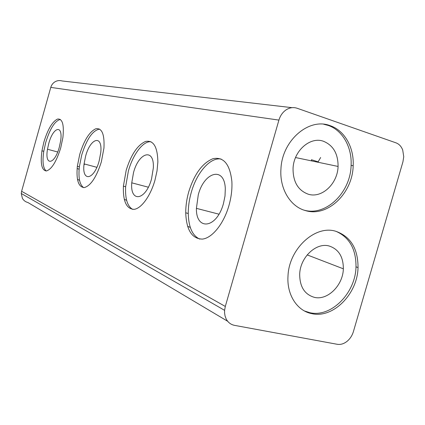 <?xml version="1.0" encoding="UTF-8"?>
<svg xmlns="http://www.w3.org/2000/svg" width="425" height="425" viewBox="0 0 425 425"><rect width="100%" height="100%" fill="white"/><g stroke="black" fill="none" stroke-linecap="round" stroke-linejoin="round"><path stroke-width="0.64" d="M329.274 246.038C316.381 242.117 300.215 257.178 299.694 274.045C299.673 286.694 304.566 294.461 314.378 297.351C327.627 300.682 343.039 285.271 343.352 268.818C343.352 256.817 338.661 249.225 329.274 246.038M323.531 141.297C310.282 136.244 293.67 150.758 293.048 168.401C292.974 181.81 298.037 190.411 308.231 194.193C321.863 198.64 337.689 183.674 338.077 166.446C338.119 153.754 333.269 145.366 323.531 141.297M292.06 107.668L62.087 80.957C59.691 80.245 57.386 80.49 55.165 81.701C52.982 82.987 51.521 84.888 50.772 87.396L278.917 120.094C280.288 115.579 282.731 112.136 286.248 109.772C289.818 107.552 293.436 107.042 297.112 108.253L395.951 142.827C399.075 143.995 401.328 146.407 402.719 150.067L403.739 156.724L402.927 161.861L353.414 331.574C352.171 335.649 349.998 338.943 346.901 341.461C343.756 343.878 340.537 344.818 337.248 344.287L234.552 325.364C230.775 324.599 227.954 322.405 226.084 318.777L225.053 315.977L224.57 312.906L224.591 310.335L225.303 306.446L21.611 191.292L21.261 193.481L22.408 198.374C23.678 200.531 25.516 201.912 27.933 202.523L227.694 321.284M311.833 313.65C297.192 310.967 286.647 294.822 288.001 275.979C288.957 248.694 315.254 224.692 335.75 231.264C350.604 236.507 358.031 248.609 358.031 267.569C357.606 293.792 333.237 318.692 311.833 313.65M304.465 310.978L309.921 312.715C331.282 317.751 355.587 292.947 356.001 266.81C356.102 249.146 349.451 237.32 336.047 231.343M305.596 210.625C290.387 206.725 279.438 188.764 280.946 168.89C282.078 140.346 309.108 117.284 330.167 125.678C344.654 130.502 354.158 147.555 353.175 165.761C352.644 193.221 327.627 217.446 305.596 210.625M303.955 210.115C325.89 216.638 350.582 192.567 351.108 165.341C352.075 147.193 342.587 130.199 328.132 125.391L323.728 124.254M48.726 143.613L47.494 149.239C44.482 166.085 54.501 165.113 59.298 147.236L60.626 141.01C63.277 123.903 53.088 126.82 48.726 143.613M77.122 168.523L79.119 169.208M83.969 165.022L84.591 164.023M60.727 147.857C56.371 161.734 51.568 169.442 46.325 170.977C41.698 170.282 40.242 163.561 41.953 150.817L43.887 142.077C47.802 129.243 52.36 121.566 57.556 119.058C62.448 118.517 64.228 124.695 62.895 137.588L60.727 147.857M60.339 119.436C54.883 120.881 50.001 128.589 45.698 142.572L43.77 151.305C42.256 161.755 43.074 168.316 46.224 170.988M85.595 156.251L84.081 163.885C81.568 182.065 93.914 180.498 99.168 160.905L100.762 152.538C102.76 134.103 90.307 137.982 85.595 156.251M133.503 172.678L131.755 182.824C129.992 202.837 145.69 200.791 151.56 178.867L153.351 167.79C154.339 147.518 138.678 152.41 133.503 172.678M198.273 194.884L196.408 208.351C195.872 231.003 216.713 228.735 223.465 203.522L225.006 196.026L225.303 188.822C224.613 165.867 204.08 171.838 198.273 194.884M101.363 161.803C96.491 177.103 90.807 185.698 84.304 187.59C78.439 187.138 76.118 180.035 77.345 166.271L79.735 154.381C84.049 140.351 89.388 131.814 95.763 128.78C101.904 127.739 104.635 134.157 103.95 148.038L101.363 161.803M99.636 129.11C92.698 130.347 86.732 138.954 81.733 154.928L79.353 166.802C78.227 177.91 79.666 184.848 83.677 187.627M154.966 180.205C150.487 196.021 141.35 208.516 134.125 209.344C126.475 209.058 122.899 201.328 123.399 186.161L126.183 170.324C131.028 154.711 137.472 145.09 145.52 141.467C153.441 139.894 157.558 146.737 157.866 161.989L157.022 170.93L154.966 180.205M151.018 141.769C143.22 140.707 132.982 154.323 128.408 170.93L125.641 186.745C125.072 198.842 127.431 206.391 132.712 209.392M228.932 205.599C223.693 223.948 212.091 238.159 202.321 239.105C191.93 238.802 186.4 230.037 185.73 212.819C185.714 205.966 186.718 198.958 188.742 191.803C194.331 174.022 202.417 162.982 213.005 158.684C223.635 156.559 229.925 164.135 231.869 181.411C232.284 189.114 231.306 197.173 228.932 205.599M221.106 159.046C210.216 156.974 196.685 172.752 191.25 192.477C189.226 199.623 188.232 206.614 188.259 213.456C188.583 227.136 192.413 235.689 199.75 239.105M320.647 157.494L317.911 162.222M311.668 160.916L311.44 159.726L318.256 161.877M278.917 120.094L225.303 306.446M21.611 191.292L50.772 87.396M77.456 179.382L79.555 180.274M124.265 199.32L126.634 200.329M187.595 226.297L190.32 227.455M224.591 310.335L21.261 193.481M47.494 149.239L57.688 152.001M41.953 150.817L43.77 151.305M84.081 163.885L96.863 167.312M131.755 182.824L148.325 187.202M196.408 208.351L218.955 214.179M77.345 166.271L79.353 166.802M123.399 186.161L125.641 186.745M185.73 212.819L188.259 213.456M353.175 165.761L351.108 165.341M358.031 267.569L356.001 266.81M295.55 157.537L338.077 166.446M307.179 254.899L343.352 268.818"/></g></svg>
